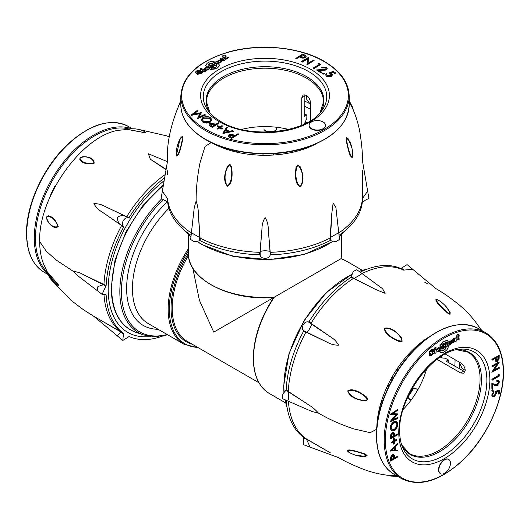 <?xml version="1.0" encoding="UTF-8"?>
<svg xmlns="http://www.w3.org/2000/svg" width="530" height="530" viewBox="0 0 530 530"><rect width="100%" height="100%" fill="white"/><g stroke="black" fill="none" stroke-linecap="round" stroke-linejoin="round"><path stroke-width="0.79" d="M188.408 234.498L188.408 253.26A76.592 44.215 -0 0 0 210.841 284.531A76.592 44.215 -0 0 0 274.354 297.144L273.977 297.37M192.794 268.154L199.426 300.351L213.749 332.144L273.679 297.542C260.462 317.834 253.665 338.027 253.287 358.128C253.486 375.24 258.852 387.039 269.392 393.525A76.592 44.222 120 0 1 253.532 358.466A76.592 44.222 120 0 1 274.354 297.144L341.015 258.666A76.592 44.215 -0 0 0 341.592 253.26L341.015 258.666A76.592 44.222 120 0 1 345.977 260.866L362.228 270.247M288.665 399.991L288.651 391.683L286.167 389.683A97.533 56.312 120 0 1 303.425 331.469L303.458 330.594C300.265 327.891 304.459 320.61 308.407 322.008L309.142 321.544L311.309 323.552L330.342 336.762C333.907 338.829 336.649 341.631 338.577 345.162C334.556 345.235 330.76 344.255 327.202 342.214L306.333 332.257C307.784 332.707 312.395 324.718 311.282 323.671L311.309 323.552M288.651 391.683L308.632 404.854C312.19 406.934 315.456 409.69 318.437 413.108C328.938 419.25 340.624 424.49 353.49 428.83L370.198 432.679L376.797 429.194M376.823 427.074A75.975 43.864 -60 0 1 428.757 337.133M481.008 330.051L479.054 326.891C473.058 318.04 466.234 310.553 458.596 304.445C450.692 298.039 443.159 292.785 436.011 288.678L412.711 269.286L403.886 270.095L401.521 268.134L407.073 264.602L412.711 269.286M427.823 283.994L424.676 282.179M360.128 272.155A97.533 56.312 120 0 1 400.786 268.524L403.641 270.134M353.868 278.561L350.893 277.409L353.318 271.44L356.809 269.71L382.66 288.804L385.105 293.375L375.267 289.274L353.868 278.561L361.069 274.394M303.425 331.469L306.241 332.337M366.336 396.844L367.767 399.68L365.097 400.892C358.797 400.236 349.826 397.765 347.72 390.855C352.96 387.549 361.036 392.942 366.336 396.844M401.846 338.392L402.104 341.293L398.931 341.419C392.935 338.703 384.257 334.337 384.555 328.222C391.617 326.705 398.189 333.251 401.846 338.392M445.385 305.856L450.195 312.64L449.996 314.403L447.307 312.872C442.683 308.274 435.269 302.199 435.932 299.377L438.813 300.503M350.893 277.409A97.533 56.312 120 0 0 309.142 321.544M459.285 368.8A63.653 36.749 120 0 0 459.556 362.851A63.653 36.749 120 0 0 459.556 362.288M454.78 366.203A63.653 36.749 120 0 0 455.058 360.254A63.653 36.749 120 0 0 455.051 359.684M441.583 356.16A66.528 38.412 -60 0 1 441.417 357.869M347.918 390.974C353.026 388.656 364.011 393.783 367.542 399.607C361.493 401.985 350.39 397.268 347.918 390.974L347.72 390.855M384.753 328.335C391.465 327.407 401.051 334.735 401.925 341.134C395.128 340.863 385.257 333.847 384.753 328.335L384.555 328.222M448.89 310.447L449.891 314.21C444.451 310.361 436.428 302.173 436.13 299.49L437.011 299.675M448.93 310.514L448.93 310.514C445.876 305.181 439.257 300.119 436.985 299.669M318.437 413.108L311.971 411.505L282.464 398.653L282.218 394.764L285.67 390.603L288.651 391.902L308.632 404.854M375.267 289.274L354.06 278.455L351.443 276.514M308.407 322.008L330.342 336.762M327.202 342.214L303.458 330.594M330.448 452.898L303.524 437.224A97.533 56.312 120 0 1 286.253 400.302M396.818 475.867L389.477 475.483C380.242 474.456 371.643 472.409 363.679 469.348C353.623 465.466 345.295 461.584 338.697 457.701L310.156 447.168L306.34 438.893M355.557 455.171L365.627 456.449L367.104 455.369L364.468 453.753C358.181 451.971 349.224 448.519 347.011 450.599A0.822 0.616 156.7 0 1 347.21 450.712C349.767 449.546 360.897 452.461 366.879 455.376L362.699 456.39C357.187 456.582 348.488 452.58 347.899 451.494L347.21 450.712M350.297 453.077L347.011 450.599M310.156 447.161L303.279 444.624L303.558 438.058L306.419 439.118L327.301 451.083M459.556 362.851L462.107 368.476L465.221 370.278M400.786 268.524L401.521 268.134M303.558 438.058L303.524 437.224M285.67 390.603L286.167 389.683M450.467 463.207A8.215 4.744 120 0 0 448.764 459.45A8.215 4.744 120 0 0 442.431 461.656A8.215 4.744 120 0 0 438.853 469.925A8.215 4.744 120 0 0 440.549 473.681A8.215 4.744 120 0 0 446.883 471.475A8.215 4.744 120 0 0 450.467 463.207M448.618 459.371A8.215 4.744 120 0 0 448.473 459.285A8.215 4.744 120 0 0 442.139 461.491A8.215 4.744 120 0 0 438.562 469.759A8.215 4.744 120 0 0 440.258 473.509A8.215 4.744 120 0 0 440.41 473.588M377.738 420.23L377.34 419.999M403.118 409.511A58.519 33.788 120 0 0 426.69 368.681M437.025 359.327L460.636 372.961L463.836 373.2L465.221 370.318C464.883 367.158 463.352 364.686 460.63 362.904L445.246 354.027M378.559 415.878L378.069 414.97M448.095 362.348A65.707 37.935 120 0 0 448.32 359.943L445.419 358.267L439.33 357.657M464.969 371.795L446.134 361.215L448.32 359.943M393.697 432.434L392.246 432.52L390.451 435.13L390.636 438.833L397.738 434.726L397.738 433.99L394.459 435.885L394.34 433.282L393.85 432.507L392.538 432.692L390.742 435.296L390.636 438.833M397.738 433.99L394.459 435.547M393.717 454.7L392.266 454.786L390.471 457.39L390.656 461.093L397.758 456.986L397.758 456.25L394.479 458.145L394.36 455.542L393.869 454.767L392.558 454.952L390.762 457.562L390.656 461.093M397.758 456.25L394.479 457.814M499.22 355.365L491.853 359.294L492.145 360.195L495.411 358.307L495.53 360.904L496.02 361.679L497.325 361.493L499.114 358.889L499.22 355.365L492.145 359.459L492.145 360.195M495.119 358.472L495.239 360.731L495.881 361.579M499.233 367.621L493.662 370.841L499.227 362.222L498.935 361.897L491.86 365.998L492.151 366.899L497.71 363.679L491.867 372.279L499.233 368.35L498.942 367.449L494.006 370.304M497.067 364.05L491.867 372.113M498.22 374.365L498.22 375.618L491.873 379.294L492.158 380.195L499.24 376.101L499.24 374.591L498.22 374.365L499.24 374.591M498.412 382.229L496.974 384.826L494.808 384.542L491.873 383.064L491.88 388.616L492.893 388.364L492.893 384.561L494.781 385.515L497.325 385.694L499.426 382.011L498.776 380.533L496.776 380.547L496.776 381.275L498.24 381.322L498.703 382.395L498.094 381.262M498.624 380.454L496.776 380.547M493.258 390.199L492.377 389.689L492.966 390.027L492.377 389.689L491.787 390.709L492.668 391.219L493.258 390.199L492.668 389.855L492.078 390.882L492.668 391.219M499.253 390.239L495.716 391.451L496.08 393.041L494.517 395.917L493.251 396.056L492.721 394.876L493.986 391.61L491.992 395.254L492.668 396.884L494.49 396.665L496.802 392.75L496.663 391.869L498.525 391.233L498.531 394.009L499.253 393.591L499.253 390.239L495.424 391.279L495.788 392.869L494.225 395.744L493.112 395.956M498.24 391.332L498.531 394.009M493.986 391.61L493.695 391.445L491.701 395.089L492.529 396.784M397.745 443.126L390.358 450.95L397.752 450.897L397.752 450.096L395.473 450.162L395.473 446.452L397.745 443.928L397.745 443.126L390.65 451.116M397.752 450.096L395.473 449.99M393.631 442.04L393.631 444.12L394.558 443.921L394.558 441.503L396.652 440.291L396.36 439.39L394.552 440.43M396.645 439.555L394.558 440.768L394.26 438.184L393.624 438.555L393.631 440.967L391.537 442.179L391.829 443.08L393.916 441.874L393.923 444.286M396.685 421.516L393.883 421.701C391.577 423.271 390.338 425.444 390.159 428.214L391.378 430.665M397.719 417.812L392.604 419.992L397.719 414.062L392.604 413.897L397.712 410.16L397.712 409.418L390.617 414.612L396.44 414.725L390.623 421.582L397.719 418.554L397.427 417.647L393.002 419.535M396.009 414.725L390.332 421.304L390.623 421.582M397.712 409.418L390.325 414.447L390.617 414.718M397.719 413.897L392.836 413.731M447.307 340.379L443.14 341.452L439.953 345.646L440.523 347.528M445.538 342.559L445.982 343.115L448.135 341.572L447.459 340.459L443.431 341.625L440.244 345.812L440.218 346.892L439.933 346.719M431.712 349.899L429.85 351.522L429.591 353.364L432.639 352.828L431.93 355.233L434.249 352.529L433.964 351.456L430.797 351.88L431.718 350.853L431.427 349.734L429.558 351.357L429.446 353.325M433.798 351.39L430.506 351.708M432.348 352.662L432.606 352.947L431.639 354.325M432.493 350.568L432.851 350.992L434.169 350.118L433.759 349.35L431.619 349.846M433.6 349.283L431.639 349.608M434.52 347.971L434.812 349.144L436.038 348.435L436.038 347.428L434.52 347.971L434.812 349.144M456.867 337.332L456.986 339.962L459.126 339.419L459.119 338.597L458.41 338.928L458.39 336.788L459.119 336.365L459.146 335.311L458.364 335.735L458.072 334.344L456.893 335.026L456.323 337.643L457.158 337.497L457.165 340.061M459.146 335.311L458.072 335.57M459.119 338.597L458.125 338.756M438.635 347.534L436.773 349.893L436.939 351.489L438.641 351.377L438.661 350.489C437.674 350.35 437.674 349.634 438.661 348.336L438.297 347.389L436.481 349.727L436.985 351.536M438.184 350.542L438.661 350.489L438.058 350.416M438.562 348.111L439.489 348.455L440.622 347.746L440.284 347.157L438.562 347.243L438.562 348.111M440.125 347.097L438.562 347.243M440.662 347.607L441.218 349.065M442.934 345.043L441.331 346.68L441.165 349.012L442.967 348.899L442.325 346.574L442.987 345.832L442.934 345.043L442.444 345.017M444.617 344.613L442.908 344.725L442.861 345.6M442.861 347.753L442.861 348.601M451.414 340.571L446.896 342.744M448.87 341.837L447.188 342.883L447.002 343.539M451.355 340.459L451.699 340.737L449.175 342.035M450.255 341.757L450.301 344.182L451.779 343.665L451.699 340.737M447.89 343.188L447.724 344.672M455.661 337.974L455.952 338.14C454.468 337.954 453.342 338.829 452.574 340.777L452.289 340.611C453.051 338.663 454.177 337.782 455.661 337.974L455.754 338.027M454.647 339.14L454.68 339.531M454.647 340.426L454.641 340.982M434.567 349.661L434.839 353.497L436.018 352.814L436.018 349.157L434.567 349.661L434.839 353.497M445.929 343.089L445.531 344.765M447.002 342.804L445.816 343.566L445.849 347.124L447.002 346.428L447.002 342.804L446.432 342.797M442.06 347.587L442.769 347.647L442.06 347.587M443.405 345.772L442.603 345.964M445.657 344.838L445.253 344.957L444.809 347.342L445.657 347.183L445.657 344.838L444.988 344.871M452.971 340.551L452.05 342.029L452.468 342.738M454.773 339.584L452.342 342.194L452.593 342.844L454.773 341.824L454.753 341.048L453.521 341.565L454.773 340.326L454.773 339.584L453.667 340.008M454.753 341.048L453.229 341.4M431.718 354.371L430.585 354.153L429.26 355.001L429.658 355.882L431.718 355.378L431.718 354.371L430.294 353.987L428.969 354.835L429.525 355.782M445.71 347.051L445.816 347.733C444.882 349.502 443.656 350.317 442.133 350.164M447.751 344.732L446.876 344.421M448.089 345.911L448.042 344.897L447.168 344.586L447.121 346.494L445.942 347.263L446.108 347.905C445.173 349.674 443.948 350.482 442.424 350.337L442.093 349.654L439.867 351.377L440.655 352.629L443.464 352.271C446.551 350.781 448.194 348.647 448.4 345.865L447.797 345.739M442.093 349.654L439.582 351.204L440.516 352.536M440.649 348.74L439.489 349.383L438.853 351.251L440.649 348.74L439.198 349.217L438.542 350.416M392.22 379.692L391.06 378.798M387.841 385.078L388.987 385.946M392.001 377.108L393.161 378.003M379.924 410.147L379.155 409.591M378.241 414.003L378.87 414.453M498.492 356.518L496.133 357.882L496.504 360.837L497.325 360.758L498.498 358.015L498.492 356.518M496.385 360.738L497.034 360.592L498.207 357.843L498.207 356.683M499.227 362.069L492.145 366.164L492.151 366.899M498.511 374.531L498.22 375.618M498.511 375.79L491.873 379.294M492.158 379.467L492.158 380.195M498.703 382.395L497.266 384.999L494.808 384.542M495.1 384.707L491.873 383.064M492.165 383.236L492.171 388.781M497.067 380.712L497.067 381.448M391.385 459.934L393.75 458.569L393.379 455.608L392.564 455.687L391.385 458.437L391.385 459.934M391.385 459.603L393.465 458.404L393.214 455.542M392.034 450.275L394.744 450.189L394.744 447.26L392.034 450.275M392.2 450.089L394.452 450.023L394.452 447.585M394.552 438.356L393.624 438.555M393.916 438.721L393.631 440.967M393.916 441.139L391.537 442.179M391.829 442.345L391.829 443.08M391.365 437.674L393.73 436.309L393.359 433.341L392.544 433.421L391.365 436.177L391.365 437.674M391.365 437.343L393.439 436.137L393.194 433.282M390.444 428.386L391.518 430.757L394.214 430.459C396.486 428.896 397.719 426.743 397.911 424L396.831 421.595L394.168 421.867C391.869 423.443 390.63 425.61 390.444 428.386L390.159 428.214M391.173 427.929L392.094 429.956L394.207 429.724C396.049 428.439 397.036 426.683 397.182 424.45L396.268 422.364L394.168 422.602C392.319 423.901 391.325 425.676 391.173 427.929M391.955 429.863L393.916 429.558C395.758 428.273 396.745 426.511 396.891 424.285L396.122 422.291M440.576 347.554L440.397 346.958M440.814 347.693L443.67 343.255L445.982 343.115L445.697 342.625M431.923 349.78L431.718 350.608M431.904 350.721L432.851 350.992L432.672 350.615M436.038 347.428L434.812 348.137M458.364 334.51L456.893 335.026M457.178 335.192L456.847 336.305M457.132 336.477L456.323 336.61M456.615 336.775L456.615 337.809M438.853 347.408L438.661 348.17M438.853 348.283L439.489 348.455L438.853 348.283M442.411 348.104L442.755 347.912M443.199 344.891L443.153 345.765C444.219 345.858 444.226 346.574 443.153 347.918L443.153 348.767L445.18 345.739L444.776 344.679L442.908 344.725M443.696 345.673L442.961 345.659M447.188 343.645L448.161 343.308L448.029 345.626M448.208 345.732L449.367 345.09L449.48 342.459L450.546 341.923L450.593 344.348M452.574 340.777L454.912 339.233L454.767 341.658M455.038 341.81L456.264 341.095L455.952 338.14M436.018 349.157L434.858 349.826M443.696 345.944L442.888 346.136L442.351 347.759L443.06 347.812L443.636 345.898M442.139 347.634L443.06 347.812M430.771 354.557L430.294 353.987M423.198 372.61L425.325 373.087M417.825 389.749L415.129 388.165L413.029 389.152A55.849 32.244 -60 0 1 408.663 395.883L409.2 398.812L411.114 400.09M411.022 400.21L408.829 398.752L407.928 397.248M413.029 389.152L412.665 389.086A57.3 33.085 -60 0 1 408.584 395.413M412.665 389.086L415.129 388.165M408.292 395.824L408.663 395.883M263.953 128.903L264.079 129.731L265.987 131.056A55.849 32.244 180 0 1 273.997 131.466L276.262 129.539L275.547 131.42M276.567 127.26L276.395 129.89M265.987 131.056L266.113 131.4A57.3 33.085 180 0 1 273.626 131.771M266.113 131.4L264.079 129.731M274.129 131.818L273.997 131.466M323.128 121.953A8.215 4.744 -0 0 0 314.177 120.926A8.215 4.744 -0 0 0 309.109 125.305A8.215 4.744 -0 0 0 311.521 128.664A8.215 4.744 -0 0 0 320.471 129.691A8.215 4.744 -0 0 0 325.539 125.305A8.215 4.744 -0 0 0 323.128 121.953M309.116 125.478A8.215 4.744 -0 0 0 309.109 125.643A8.215 4.744 -0 0 0 311.521 129.002A8.215 4.744 -0 0 0 320.471 130.022A8.215 4.744 -0 0 0 325.539 125.643A8.215 4.744 -0 0 0 325.533 125.478M310.467 120.76L310.467 102.899C310.282 99.647 308.904 97.089 306.333 95.221L303.133 94.989L301.742 97.871L301.742 125.219M304.28 124.093L306.844 118.395L306.844 115.036L304.664 116.302L304.916 94.698M306.844 115.036A65.707 37.935 -0 0 0 304.664 114.043M219.533 146.565L219.533 146.108M288.572 129.459A58.519 33.788 -0 0 0 241.428 129.459M209.012 124.643L209.376 125.577L212.278 127.372L219.367 122.933L218.731 122.569L215.458 124.457L213.027 123.192L209.807 123.417L208.999 124.477L209.376 125.239L212.278 127.034L219.367 122.933M228.324 135.766L228.682 136.7L231.59 138.496L238.679 134.057L238.043 133.692L234.77 135.581L232.332 134.315L229.119 134.541L228.311 135.601L228.682 136.362L231.59 138.158L238.679 134.057M295.793 58.048L296.429 58.413L299.695 56.524L302.12 57.79L305.326 57.565L306.135 56.511L305.764 55.749L302.868 53.961L295.793 58.386L296.429 58.751L299.695 56.862L302.12 58.128L305.326 57.903L306.121 56.677M301.61 61.401L302.246 61.765L307.798 58.552L307.062 64.541L314.131 60.446L313.495 60.082L307.93 63.302L308.679 57.306L301.61 61.401L302.246 62.103L307.744 58.916M307.983 63.269L308.811 57.386M306.916 64.455L307.062 64.872L314.131 60.446M318.404 63.746L319.491 64.375L313.144 68.045L313.78 68.41L320.849 64.322L319.544 63.567L318.404 63.746L319.199 64.541M313.144 68.045L313.78 68.748L320.849 64.322M321.584 67.257L325.493 67.621L326.162 68.536L325.599 69.337L316.417 69.927L321.233 72.703L321.955 72.285L318.656 70.384L326.288 69.668L327.176 68.416L326.248 67.224L321.584 67.257L322.22 67.953L325.493 67.959L326.142 68.695M319.219 70.709L326.288 70.006L327.162 68.602M316.417 69.927L321.233 73.041L321.955 72.285M322.909 73.094L322.909 74.114L322.909 73.431L322.909 74.114L324.088 74.107L324.088 73.094L322.909 73.094L322.909 73.776L324.088 73.776L324.088 73.094M331.104 73.107L332.886 72.424L335.298 73.816L336.02 73.061L333.118 71.384L328.852 73.014L331.568 74.882M325.685 74.942L326.573 76.327L331.535 76.307L332.555 74.783M326.659 74.816L327.043 73.955L326.407 73.59L325.672 74.77L326.573 76.327M222.845 133.123L222.938 133.507L233.392 131.347L232.696 130.612L229.344 131.307L226.124 129.452L227.35 127.531L226.654 127.134L222.845 133.123L233.392 131.016M226.284 129.539L227.35 127.531M222.56 126.034L221.918 125.663L219.831 126.875L217.737 125.663L217.101 126.034L219.195 127.24L217.101 128.452L217.744 129.154L219.831 127.942L221.924 129.148L222.56 128.783L220.467 127.24L222.56 126.034L220.758 127.405M217.101 126.034L218.903 127.412M201.334 119.846L202.944 122.205C205.441 123.377 207.919 123.357 210.39 122.152L211.914 119.859M201.446 112.605L193.635 113.996L198.054 110.657L197.418 110.286L191.27 114.93L200.108 113.307L197.312 118.746L205.342 115.189L204.699 114.48L198.909 117.05L201.446 112.605L199.161 116.938M191.27 114.93L191.363 115.321L199.889 113.685M194.232 113.884L198.054 110.657M205.647 65.475L207.025 67.085M208.429 64.918L209.052 64.276L212.51 63.461M212.795 63.249L214.292 61.811C211.921 61.102 209.589 61.559 207.276 63.189L205.633 65.309L207.025 66.886M208.316 66.462L208.648 65.879M208.369 67.231L209.257 67.562M195.484 72.239L196.69 73.392L201.513 72.371M195.484 72.398L196.69 73.061L200.797 71.908L201.592 72.186M197.206 72.305L197.703 71.192L196.875 70.715L195.484 72.067M201.625 73.544L202.944 71.63M201.433 72.312L200.989 72.835L201.817 73.312L202.944 71.298L203.215 71.987M197.703 71.305L199.519 71.265L200.751 70.112L197.087 70.835M200.863 69.774L202.089 68.734L201.215 68.231L199.989 68.94L200.863 69.774L199.989 68.94M222.335 56.008L223.759 57.479L224.303 57.167L226.76 58.446L228.907 57.558L228.198 57.147L227.416 57.518L225.528 56.458L226.257 56.034L225.382 55.504L224.581 55.941L223.514 55.325L222.335 56.008L223.375 56.995M225.528 56.789L226.257 56.034M222.858 56.962L223.759 57.816L224.303 57.498L226.76 58.784L228.907 57.558M204.288 68.927L204.454 69.582L206.084 70.331L208.542 69.788L207.806 68.999C206.203 69.218 205.58 68.86 205.938 67.926L205.713 68.483M205.421 67.741L207.29 68.085L208.369 67.403L208.369 67.065L205.421 67.621M208.515 66.647L210.284 67.542L212.881 66.965L209.906 65.985L210.258 65.428L209.502 65.044L208.515 66.329L208.601 66.972M209.323 67.602L210.284 67.873L212.881 66.965M209.906 66.323L210.258 65.76M212.318 66.754L213.047 67.177L214.04 65.733M209.741 65.269L210.45 65.68M214.67 63.454L215.829 63.004L216.77 63.461M217.081 62.195L218.214 61.626L220.387 62.825L221.566 61.805L218.916 60.36L214.007 62.739L214.67 63.335M218.002 64.203L219.188 63.209L217.068 61.805M219.884 59.771L220.268 60.466L222.434 59.015M224.468 60.148L226.078 59.227L223.05 57.836C220.659 58.174 219.731 58.936 220.268 60.129L220.268 60.466M223.17 59.386L223.72 59.731M204.673 71.941L205.852 70.927L202.685 69.099L201.526 69.768L204.673 71.941L205.852 70.927M215.432 65.455L215.929 65.428M212.523 63.461L213.245 64.21M212.523 63.739L215.67 65.581M214.021 65.336L214.299 65.992L215.432 65.329L213.398 64.156L212.901 64.474M220.917 60.665L221.143 61.241L224.468 60.354L223.759 59.638L222.269 60.102M222.368 60.586L223.17 59.605L222.534 58.896L221.143 60.904L224.468 60.016M197.61 74.306L201.625 73.451L200.751 72.948L198.863 73.166L197.61 74.306M214.67 63.116L215.829 62.666L218.002 63.865L215.452 63.593L217.035 64.561L215.929 65.289L216.902 66.098M215.929 65.289L216.73 65.561C216.863 66.714 215.723 67.476 213.312 67.84L212.225 67.595L210.383 69.43L216.551 68.84L219.718 65.561M207.972 69.099L208.091 68.211L207.972 68.907L208.754 69.331L209.661 68.211L209.27 67.555L208.091 68.211L207.972 69.238L208.754 69.662L209.641 68.383M229.51 150.209L229.41 149.261M225.151 148.022L225.223 148.797M262.151 155.257L261.952 153.806M254.923 153.488L255.102 154.912M263.887 153.832L264.079 155.283M302.776 54.742L300.417 56.107L301.643 56.829L304.69 57.2L305.154 56.544L302.776 54.742L300.709 56.279M296.429 58.413L296.429 58.751M299.695 56.524L299.695 56.862M302.12 57.79L302.12 58.128M305.326 57.565L305.326 57.903M305.128 56.717L302.776 55.08M302.246 61.765L302.246 62.103M307.062 64.541L307.062 64.872M313.78 68.41L313.78 68.748M322.22 67.621L322.22 67.953M325.493 67.621L325.493 67.959M321.233 72.703L321.233 73.041M328.852 73.014L330.78 73.703L331.588 74.717L330.925 75.591L327.335 75.591L326.639 74.644L327.043 73.955M326.573 75.989L331.535 75.969L331.535 76.307M331.535 75.969L332.568 74.611L331.621 73.345L330.647 72.948L332.886 72.424M332.886 72.093L335.298 73.816M335.298 73.478L336.02 73.061M231.676 137.369L234.041 136.005L232.816 135.276L229.755 134.905L229.291 135.567L231.676 137.369M231.59 138.158L231.59 138.496M228.682 136.362L228.682 136.7M233.756 136.17L229.755 135.243L229.318 135.733M229.755 134.905L229.755 135.243M224.276 132.354L228.271 131.526L225.734 130.062L224.276 132.354M222.938 133.176L222.938 133.507M225.734 130.062L224.521 132.301M227.847 131.619L225.734 130.4M217.101 128.452L217.744 128.816L219.831 127.611L221.924 129.148M219.831 127.611L219.831 127.942M221.924 128.816L222.56 128.445M217.744 128.816L217.744 129.154M212.371 126.246L214.73 124.881L213.504 124.153L210.45 123.781L209.979 124.444L212.371 126.246M212.278 127.034L212.278 127.372M209.376 125.239L209.376 125.577M214.445 125.047L210.45 124.119L210.006 124.61M210.45 123.781L210.45 124.119M202.944 121.867C205.441 123.039 207.919 123.026 210.39 121.82L211.921 119.694L210.337 117.521C207.853 116.328 205.368 116.335 202.884 117.534L201.327 119.681L202.944 122.205M203.639 121.43L209.748 121.449L210.96 119.78L209.635 117.958L203.52 117.905L202.294 119.588L203.639 121.43M210.39 121.82L210.39 122.152M203.52 117.905L202.308 119.747M210.947 119.946L209.635 118.289L203.52 118.236M209.635 117.958L209.635 118.289M191.363 114.983L191.363 115.321M197.22 118.362L197.312 118.746M197.312 118.415L205.342 114.851M207.025 66.754L208.608 66.985L208.303 66.296L208.959 65.488M208.959 65.25L208.389 64.759L209.052 63.938L212.404 63.203L212.404 63.54M212.404 63.203L214.292 61.811M201.817 73.312L201.817 73.65M202.944 71.298L197.067 71.775M197.206 71.967L197.703 71.192M197.087 70.589L197.869 71.404M197.869 71.066L199.519 70.927L199.519 71.265M199.519 70.927L200.751 70.112M200.863 69.443L202.089 68.734M223.759 57.479L223.759 57.816M224.303 57.167L224.303 57.498M205.673 68.31L205.938 67.926L205.163 67.555L204.454 69.251L206.084 70L208.542 69.45M204.269 69.099L204.454 69.582M205.421 67.409L206.177 68.178M206.177 67.84L207.29 68.085M207.29 67.747L208.369 67.065M209.906 65.985L210.258 65.72M209.741 64.938L210.45 65.342C212.132 65.077 212.755 65.435 212.318 66.422L213.047 66.846L214.06 65.561L213.471 64.739L209.741 65.15M212.649 66.005L212.318 66.641M213.047 66.846L213.047 67.177M218.002 63.865L219.188 63.209M217.081 61.864L218.214 61.288L220.387 62.825M220.387 62.487L221.566 61.805M219.857 59.943L221.302 59.499L221.302 59.837M224.846 60.268L222.434 58.684L221.209 59.334M224.846 59.936L226.078 59.227M201.526 69.768L204.673 71.61M215.67 65.243L216.803 64.746M216.803 64.561L213.656 62.752L212.523 63.408M212.079 66.561L211.417 65.276L210.377 65.601L210.973 66.575L212.384 66.283M210.377 65.601L210.172 66.29M212.901 64.335L214.299 65.992M214.299 65.654L215.432 65.329M222.368 60.248L223.17 59.267M220.884 60.837L221.143 61.241M197.61 73.975L201.625 73.451M210.383 69.092L216.551 68.502L219.731 65.395L218.406 63.878L217.982 63.991M208.754 69.331L208.754 69.662M50.774 194.656A74.843 43.208 -60 0 1 55.12 185.785L55.405 185.917M316.933 143.445A75.975 43.864 180 0 1 213.067 143.445M199.79 237.579L198.372 213.696L200.28 240.733L193.9 241.62L190.654 239.461L194.265 207.528L196.12 201.075C196.047 188.912 197.352 176.172 200.022 162.856L205.031 146.459L211.338 142.477M180.816 101.733L179.054 105.006C170.388 125.703 166.526 144.491 167.48 161.385L162.339 191.257L167.453 198.498L166.93 201.526L161.1 198.485L162.339 191.264M167.513 170.819L167.52 174.45M191.118 235.366A97.533 56.312 -0 0 1 167.639 201.97L167.606 198.697M177.669 144.683L181.141 137.118L182.77 136.409L182.784 139.503C181.114 145.81 179.557 155.27 176.788 156.105L176.318 153.044M306.347 95.228L306.347 98.819L309.964 103.853A63.653 36.749 -0 0 0 304.664 101.124M310.467 109.346A63.653 36.749 -0 0 0 309.964 109.054A63.653 36.749 -0 0 0 304.664 106.318M305.194 122.059A66.528 38.412 180 0 1 306.863 122.814M310.467 104.145A63.653 36.749 -0 0 0 309.964 103.853L310.467 104.132M176.788 155.873L176.51 155.045L179.928 139.277L182.651 136.601C182.042 143.232 178.961 154.276 176.788 155.873A0.822 0.623 145.4 0 1 176.788 156.105M199.234 240.706L199.598 237.466L192.582 233.432M198.372 213.696C198.346 209.569 197.597 205.368 196.12 201.075M337.557 233.339L330.554 237.387L331.78 213.617L333.138 203.069L335.874 207.396L339.498 239.374L336.252 241.534L329.879 240.653A97.533 56.312 -0 0 1 270.83 254.817L270.174 251.935L268.246 228.854C268.24 224.727 267.193 220.95 265.093 217.525C263.019 220.977 261.972 224.753 261.959 228.854L260.031 251.942L259.382 254.824A97.533 56.312 -0 0 1 200.28 240.733M331.78 213.617L329.879 240.653M362.48 170.7L362.368 201.851A97.533 56.312 -0 0 1 339.028 235.267M349.184 101.733L352.523 108.279C356.253 116.792 358.783 125.266 360.108 133.692C361.778 144.345 362.58 153.495 362.513 161.153L367.661 191.138L362.407 198.578M227.456 186.176C232.902 183.38 232.339 173.681 231.703 167.129L230 164.446L227.615 166.115C224.992 171.852 222.607 180.823 227.456 186.176L227.456 185.951C223.296 180.597 224.846 168.639 229.954 164.671C233.114 170.693 231.974 182.751 227.456 185.951M300.119 186.759C305.041 181.479 302.703 172.475 300.119 166.692L297.734 164.982L295.992 167.646C295.263 174.185 294.634 183.87 300.119 186.759L300.119 186.527C295.561 183.261 294.508 171.183 297.781 165.214C302.868 169.262 304.339 181.24 300.119 186.527M351.893 147.817L347.971 138.449L346.295 137.714L346.209 140.808C347.812 147.141 349.296 156.622 352.212 157.503A0.822 0.616 36.7 0 1 352.212 157.278C349.919 155.648 346.878 144.544 346.408 137.906L349.383 141.02C352.298 145.697 353.185 155.23 352.536 156.284L352.212 157.278M352.708 153.422L352.212 157.503M268.246 228.854L270.061 251.896C269.71 250.418 260.522 250.412 260.137 251.916L260.031 251.942M260.137 251.916L261.959 228.854M270.174 251.935L270.061 255.221C269.313 259.342 260.912 259.349 260.151 255.228L259.382 254.824M330.919 240.627L330.362 237.5M367.661 191.138L368.9 198.359L363.076 201.407L362.56 198.379L362.487 174.33M363.076 201.407L362.368 201.851M270.83 254.817L270.061 255.221M167.639 201.97L166.93 201.526M260.151 251.922L260.151 255.228M105.324 206.607L126.114 216.525C122.887 215.226 119.992 215.465 117.435 217.227C117.17 220.314 118.415 222.951 121.178 225.131L102.177 212.053C98.606 209.973 95.844 207.177 93.896 203.659C97.918 203.56 101.727 204.54 105.324 206.607L126.359 216.531L129.214 217.426L128.479 217.89C124.537 216.478 120.336 223.746 123.516 226.469L123.483 227.337A97.533 56.312 -60 0 0 106.139 285.564L83.508 274.706L103.383 284.756L97.918 286.538L97.156 290.566L77.877 275.819L73.657 271.612L56.273 260.071L46.421 251.379L39.71 241.62C39.697 250.114 41.029 257.686 43.725 264.344M93.724 316.264L121.184 331.985L117.183 335.755L93.724 316.264M106.139 285.564L102.098 294.342L106.132 294.918A97.533 56.312 -60 0 0 123.384 333.211L121.184 331.985M47.263 271.797L58.949 285.451L57.962 285.385M162.723 336.02A97.533 56.312 -60 0 1 129.108 336.53L122.821 340.432L117.183 335.755M58.949 285.451A0.822 0.623 -25.4 0 0 58.751 285.332C56.882 285.776 50.191 278.171 47.322 271.963L58.751 285.332L57.856 285.259L53.278 280.787L47.236 271.757C48.78 277.674 52.496 282.278 58.366 285.571M97.156 290.566L102.098 294.342M83.508 274.706C79.917 272.659 76.631 271.632 73.657 271.612M103.602 284.663L105.636 286.485M102.071 321.041L121.059 332.085L123.417 334.046L122.821 340.432M102.177 212.053L121.284 225.31L123.483 227.337M167.407 161.67L148.4 153.766L150.288 159.205L166.036 169.66M58.24 226.529C55.743 219.943 52.364 216.359 48.104 215.776L46.6 216.876L46.938 219.824C48.998 224.038 54.087 229.728 58.24 226.529L58.042 226.416C53.616 228.662 47.077 223.097 46.66 216.962C49.429 214.908 56.087 220.069 58.042 226.416M94.068 163.313C94.731 158.006 87.318 156.436 82.693 156.741L80.004 157.94L79.805 159.841C82.408 163.346 87.165 164.499 94.068 163.313L93.87 163.194C87.437 164.75 79.699 161.498 80.109 157.947C85.549 155.217 93.572 158.159 93.87 163.194M127.896 129.525L145.445 132.825A0.822 0.616 83.3 0 1 145.246 132.712L128.075 129.492M129.214 217.426A97.533 56.312 -60 0 1 164.638 177.815M144.743 131.851L145.445 132.825M127.849 129.532C129.293 128.359 139.993 128.101 145.207 132.175L145.246 132.712M123.516 226.469L121.284 225.31M126.359 216.531L128.479 217.89M166.102 169.295L150.288 159.205M105.629 294.581L106.132 294.918M123.384 333.211L123.417 334.046M163.286 185.725A90.928 52.496 120 0 0 111.697 288.287A90.928 52.496 120 0 0 136.203 332.456L143.895 335.013L155.257 336.735L167.772 334.854M161.259 199.267A89.285 51.549 120 0 0 119.833 291.639A89.285 51.549 120 0 0 143.895 335.013M162.491 200.241A88.073 50.847 120 0 0 121.416 291.56A88.073 50.847 120 0 0 167.142 334.49M344.692 231.067A89.285 51.549 180 0 1 339.173 236.519M333.145 241.137A89.285 51.549 180 0 1 201.864 244.277A89.285 51.549 180 0 1 196.988 241.223M287.061 407.305A89.285 51.549 -60 0 1 285.1 399.799M284.12 392.273A89.285 51.549 -60 0 1 283.901 386.363A89.285 51.549 -60 0 1 352.112 274.315M188.508 255.5A72.484 41.85 120 0 0 172.223 308.168A72.484 41.85 120 0 0 187.236 341.346L258.951 382.753M192.125 344.169A73.306 42.321 -60 0 1 171.064 308.168A73.306 42.321 -60 0 1 188.415 253.466M188.408 250.803A75.77 43.745 120 0 0 169.322 309.175A75.77 43.745 120 0 0 197.69 347.382M168.944 208.356A76.592 44.222 120 0 0 132.44 288.552A76.592 44.222 120 0 0 148.301 323.611L184.023 344.235A76.592 44.222 -60 0 1 168.156 309.175A76.592 44.222 -60 0 1 188.408 248.716M158.106 329.276A80.692 46.587 -60 0 1 126.63 288.552A80.692 46.587 -60 0 1 167.473 201.804M359.088 271.393A89.285 51.549 -60 0 1 366.747 269.273M190.972 236.645A89.285 51.549 180 0 1 185.308 231.067M403.277 269.929A97.533 56.312 120 0 0 362.017 273.553M353.497 278.396A97.533 56.312 120 0 0 311.004 323.313M305.883 332.197A97.533 56.312 120 0 0 288.32 391.445M288.413 401.243A97.533 56.312 120 0 0 305.982 438.681M398.772 432.427A64.402 37.186 -60 0 1 444.266 353.517A64.402 37.186 -60 0 1 489.852 379.725A64.402 37.186 -60 0 1 444.359 458.635A64.402 37.186 -60 0 1 398.772 432.427M486.878 380.189A61.738 35.642 120 0 0 458.801 349.363C432.639 351.158 398.216 397.957 399.673 431.162C399.7 437.263 400.62 442.537 402.442 446.975A61.738 35.642 120 0 0 451.162 450.427A61.738 35.642 120 0 0 486.878 380.189M401.694 444.962L409.438 453.514A58.519 33.788 120 0 0 454.554 437.813A58.519 33.788 120 0 0 480.081 378.89A58.519 33.788 120 0 0 467.957 352.158L456.675 349.727M456.708 349.72A58.929 34.026 -60 0 1 481.459 379.354A58.929 34.026 -60 0 1 448.459 445.525A58.929 34.026 -60 0 1 401.707 444.988M394.088 474.29C382.541 467.188 376.644 454.25 376.413 435.488C376.015 406.576 393.538 368.721 417.633 346.348C440.417 325.771 460.63 319.815 478.272 328.474A84.184 48.608 120 0 0 413.374 351.059A84.184 48.608 120 0 0 376.651 435.826A84.184 48.608 120 0 0 394.088 474.29L401.641 478.65A84.184 48.608 -60 0 1 384.204 440.185A84.184 48.608 -60 0 1 420.919 355.418A84.184 48.608 -60 0 1 485.825 332.833C497.372 339.935 503.268 352.867 503.5 371.636C503.897 400.548 486.374 438.403 462.279 460.775C439.496 481.353 419.283 487.308 401.641 478.65M503.261 371.967A83.362 48.131 120 0 0 444.246 338.047A83.362 48.131 120 0 0 385.363 440.185A83.362 48.131 120 0 0 444.372 474.105A83.362 48.131 120 0 0 503.261 371.967M381.878 399.872L382.905 400.461M396.891 369.145L398.129 369.86M460.636 372.961L463.558 371.272M377.208 421.231L377.612 420.999M397.354 371.046L396.115 370.331M382.004 403.125L381.024 402.561M379.924 406.464L380.779 407.073M409.2 398.812L408.829 398.752M219.506 121.82A64.402 37.186 180 0 1 219.413 69.231A64.402 37.186 180 0 1 310.494 69.178A64.402 37.186 180 0 1 310.587 121.761A64.402 37.186 180 0 1 219.506 121.82M308.606 71.523A61.738 35.642 -0 0 0 229.96 67.409A61.738 35.642 -0 0 0 208.641 111.307C211.596 115.129 215.73 118.581 221.043 121.668C249.113 139.47 306.738 133.037 321.359 111.307A61.738 35.642 -0 0 0 308.606 71.523M319.981 112.963L323.519 101.979A58.519 33.788 -0 0 0 306.333 78.062A58.519 33.788 -0 0 0 242.574 70.775A58.519 33.788 -0 0 0 206.481 101.979L210.019 112.963M209.999 112.936A58.929 34.026 180 0 1 232.862 72.206A58.929 34.026 180 0 1 306.625 76.638A58.929 34.026 180 0 1 320.001 112.936M349.184 104.887C347.865 124.497 332.595 139.026 303.385 148.466C272.022 158.125 230.557 154.409 205.706 139.668C189.488 130.075 181.194 118.481 180.816 104.887A84.184 48.608 -0 0 0 205.534 139.291A84.184 48.608 -0 0 0 297.257 149.785A84.184 48.608 -0 0 0 349.184 104.887L349.184 96.168A84.184 48.608 180 0 1 297.257 141.066A84.184 48.608 180 0 1 205.534 130.572A84.184 48.608 180 0 1 180.816 96.168C182.135 76.558 197.405 62.03 226.615 52.589C257.977 42.93 299.443 46.647 324.294 61.387C340.512 70.98 348.806 82.574 349.184 96.168M323.883 61.427A83.362 48.131 -0 0 0 205.991 61.5A83.362 48.131 -0 0 0 206.117 129.565A83.362 48.131 -0 0 0 324.009 129.492A83.362 48.131 -0 0 0 323.883 61.427M301.742 97.871L304.664 96.188M218.426 146.081L218.837 145.843M273.407 153.594L273.407 155.018M239.282 151.507L239.282 152.7M232.498 150.056L232.604 151.103M236.526 152.09L236.526 150.964M271.989 155.105L271.989 153.673M300.199 56.816L300.199 57.154M304.074 55.491L304.074 55.829M322.32 70.311L322.32 70.649M326.288 69.668L326.288 70.006M330.78 73.703L330.78 74.034M230.192 137.356L230.192 137.694M232.816 135.276L232.816 135.614M210.887 126.233L210.887 126.571M213.504 124.153L213.504 124.49M206.124 66.204L206.124 66.541M209.052 63.938L209.052 64.276M196.69 73.061L196.69 73.392M199.002 72.597L199.002 72.928M200.797 71.908L200.797 72.246M226.76 58.446L226.76 58.784M206.084 70L206.084 70.331M210.284 67.542L210.284 67.873M215.829 62.666L215.829 63.004M218.214 61.288L218.214 61.626M216.551 68.502L216.551 68.84M47.846 273.93A84.184 48.608 -60 0 1 34.291 238.016A84.184 48.608 -60 0 1 68.396 156.244A84.184 48.608 -60 0 1 131.579 128.783M129.406 129.082A83.362 48.131 120 0 0 67.86 158.596A83.362 48.131 120 0 0 35.45 238.016A83.362 48.131 120 0 0 47.322 272.195M26.738 233.657A84.184 48.608 120 0 0 44.175 272.268C32.595 265.139 26.699 252.161 26.5 233.319C26.149 204.189 43.97 166.056 68.304 143.776C90.902 123.636 110.922 117.859 128.359 126.451A84.184 48.608 120 0 0 63.52 148.976A84.184 48.608 120 0 0 26.738 233.657M167.606 199.108A97.533 56.312 -0 0 0 191.383 233.028M199.83 237.983A97.533 56.312 -0 0 0 259.978 252.326M270.234 252.32A97.533 56.312 -0 0 0 330.322 237.904M338.769 232.928A97.533 56.312 -0 0 0 362.401 198.989M121.489 332.158A97.533 56.312 -60 0 1 104.013 294.706M103.94 284.809A97.533 56.312 -60 0 1 121.589 225.555M126.723 216.677A97.533 56.312 -60 0 1 165.194 174.562M164.141 180.743A94.453 54.53 120 0 0 108.193 289.055A94.453 54.53 120 0 0 150.467 336.47M136.203 332.456C119.932 326.281 111.591 311.368 111.181 287.704L114.99 260.356L125.948 231.908L142.755 205.706L163.439 184.838M345.123 230.716L339.193 236.698M333.403 241.196L304.565 254.367L269.074 259.687L232.889 256.268L202.109 244.681L196.729 241.282M287.147 407.855L284.928 399.726M283.934 392.465L283.669 385.953L289.009 353.55L304.101 320.551L326.407 292.474L352.192 274.056M184.023 344.235L198.571 347.892M285.637 402.906L269.392 393.525M341.592 234.498L341.592 253.26M188.408 253.26C187.176 279.211 230.073 301.166 273.679 297.542M341.029 258.653L345.977 260.866M358.942 271.281L367.277 269.081M190.952 236.831L184.877 230.716M481.856 330.541L477.881 325.142M387.702 475.297L390.57 476.039L397.732 476.391M478.272 328.474L485.825 332.833M378.758 414.97L378.148 414.533M388.563 386.827L387.417 385.966M309.109 125.305L309.109 125.643M180.816 104.887L180.816 96.168M253.943 153.415L254.115 154.833M224.647 147.863L224.72 148.612M306.135 56.511L306.135 56.842M327.176 68.416L327.176 68.754M322.664 73.438L322.664 73.769M324.334 73.431L324.334 73.769M325.672 74.77L325.672 75.108M332.568 74.611L332.568 74.949M325.539 125.305L325.539 125.643M228.311 135.601L228.311 135.938M208.999 124.477L208.999 124.815M211.921 119.694L211.921 120.032M201.327 119.681L201.327 120.018M205.633 65.309L205.633 65.641M214.06 65.561L214.06 65.899M212.51 63.434L212.51 63.766M219.731 65.395L219.731 65.727M209.661 68.211L209.661 68.549M48.084 274.527L44.175 272.268M132.328 128.744L128.359 126.451M176.51 155.045C175.768 152.852 176.841 144.597 179.928 139.277M180.816 100.746L178.126 106.894M353.252 109.915L352.463 107.06L349.184 100.68M93.79 316.304L83.376 309.672L71.212 300.49L54.047 282.662M47.276 271.969L43.48 263.741M39.71 241.62C37.902 196.259 84.548 132.308 121.277 130.022M169.368 136.912L166.559 135.846L138.993 129.486M128.399 129.34L120.628 130.115"/></g></svg>
